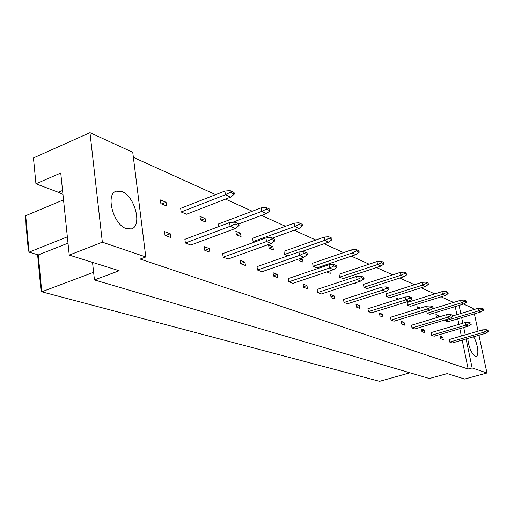 <?xml version="1.0" encoding="UTF-8"?>
<svg xmlns="http://www.w3.org/2000/svg" width="514" height="514" viewBox="0 0 514 514"><rect width="100%" height="100%" fill="white"/><g stroke="black" fill="none" stroke-linecap="round" stroke-linejoin="round"><path stroke-width="0.77" d="M473.612 336.798C477.679 343.185 479.376 355.887 476.163 356.279L475.238 356.202C471.254 353.189 468.755 347.284 467.746 338.488M468.62 333.92L469.443 333.335L470.374 333.413M126.335 228.64C113.318 224.843 105.107 193.765 116.382 191.163L121.876 191.555C134.854 196.027 142.577 226.224 131.372 228.91L126.335 228.64M145.79 256.961L102.35 242.184L89.969 132.67L132.747 152.298L145.79 256.961L140.168 259.062L468.177 369.052L472.141 367.953L466.102 338.964M463.551 304.05L473.265 308.509L473.516 309.691M465.254 334.897L463.718 327.521M462.825 323.235L461.656 317.652M460.795 313.508L459.105 305.406M478.939 335.256L486.944 372.991L472.141 367.953M474.396 313.848L478.071 331.177M486.944 372.991L464.643 379.049L447.225 373.588L429.383 378.516L94.454 279.937L92.526 262.384M94.454 279.937L119.171 270.737L69.236 255.085L60.748 173.038L35.935 183.787L58.326 192.255L62.965 194.491M35.935 183.787L33.449 157.939L89.969 132.67M69.236 255.085L102.35 242.184M453.573 302.438L441.147 296.809M434.741 293.905L421.21 287.776M414.502 284.737L399.731 278.042M392.702 274.855L376.531 267.531M369.142 264.183L351.383 256.139M343.603 252.612L324.045 243.752M315.827 240.025L294.207 230.233M285.501 226.288L261.517 215.417M252.265 211.228L225.537 199.117M215.681 194.652L133.383 157.361M68.002 243.154L38.274 254.925L29.073 252.136L28.244 249.393L26.021 225.254L25.7 215.687L29.073 252.136L67.353 236.851M25.7 215.687L63.524 199.843M38.274 254.925L41.769 291.791L379.55 381.33L409.941 372.791M37.612 254.726L40.831 288.688L41.769 291.791L93.612 272.285M468.177 369.052L462.176 340.095M461.334 336.034L459.805 328.671M458.918 324.385L457.762 318.808M456.907 314.671L455.231 306.582M239.061 225.582L235.354 228.486L190.81 245.043L185.381 243.013L184.873 239.318L229.565 222.536L234.776 222.119L235.039 223.873L239.061 225.582L238.798 223.841L234.776 222.119M164.531 231.602L170.243 233.767L170.738 237.526L165.026 235.386L164.531 231.602M209.391 248.609L209.905 252.201L204.733 250.26L204.225 246.656L209.391 248.609L204.81 250.292M274.861 240.815L271.244 243.54L228.094 259.017L223.166 257.167L222.652 253.64L265.937 237.969L270.949 237.59L271.219 239.267L274.861 240.815L274.592 239.151L270.949 237.59M244.921 262.082L245.441 265.513L240.738 263.753L240.218 260.302L244.921 262.082L240.713 263.573M307.346 254.642L303.819 257.206L262.005 271.72L257.514 270.043L256.987 266.657L298.936 251.969L303.768 251.629L304.037 253.235L307.346 254.642L307.076 253.042L303.768 251.629M277.303 274.36L277.83 277.656L273.538 276.044L273.011 272.735L277.303 274.36L273.48 275.671M336.959 267.248L333.528 269.67L292.98 283.33L288.868 281.788L288.341 278.543L329.011 264.723L333.67 264.421L333.939 265.956L336.959 267.248L336.689 265.712L333.67 264.421M306.948 285.598L307.481 288.765L303.543 287.287L303.016 284.107L306.948 285.598L303.459 286.767M364.073 278.781L360.719 281.081L321.378 293.969L317.607 292.556L317.074 289.44L356.536 276.403L361.027 276.127L361.297 277.605L364.073 278.781L363.803 277.309L361.027 276.127M334.184 295.929L334.717 298.968L331.093 297.612L330.566 294.554L334.184 295.929L330.984 296.963M388.976 289.382L385.712 291.566L347.522 303.768L344.046 302.463L343.513 299.463L381.818 287.127L386.155 286.876L386.425 288.296L388.976 289.382L388.712 287.968L386.155 286.876M359.292 305.444L359.826 308.381L356.485 307.128L355.951 304.179L359.292 305.444L356.35 306.383M411.945 299.154L408.759 301.23L371.661 312.814L368.442 311.606L367.915 308.715L405.122 297.015L409.317 296.784L409.587 298.152L411.945 299.154L411.675 297.792L409.317 296.784M382.519 314.253L383.046 317.08L379.955 315.924L379.422 313.077L382.519 314.253L379.801 315.095M433.18 308.194L430.077 310.173L394.02 321.192L391.032 320.074L390.505 317.279L426.671 306.151L430.738 305.946L431.002 307.263L433.18 308.194L432.916 306.877L430.738 305.946M404.062 322.419L404.589 325.15L401.71 324.077L401.183 321.327L404.062 322.419L401.543 323.184M452.885 316.579L449.853 318.474L414.779 328.973L412.01 327.932L411.483 325.233L446.653 314.632L450.598 314.439L450.862 315.718L452.885 316.579L452.622 315.307L450.598 314.439M424.095 330.014L424.622 332.661L421.943 331.652L421.422 328.999L424.095 330.014L421.756 330.714M471.209 324.379L468.254 326.191L434.118 336.22L431.535 335.25L431.015 332.635L465.241 322.516L469.064 322.336L469.327 323.576L471.209 324.379L470.952 323.145L469.064 322.336M442.779 337.1L443.299 339.658L440.8 338.72L440.28 336.15L442.779 337.1L440.601 337.737M488.3 331.646L485.415 333.387L452.172 342.986L449.756 342.08L449.242 339.548L482.569 329.866L486.283 329.705L486.54 330.9L488.3 331.646L488.043 330.457L486.283 329.705M166.08 202.285L166.568 205.973L160.876 203.634L160.394 199.92L166.08 202.285L161.769 203.994M234.3 194.183L230.638 197.138L186.569 214.209L181.153 211.98L180.665 208.35L224.869 191.054L230.028 190.591L230.285 192.32L234.3 194.183L234.037 192.467L230.028 190.591M205.105 218.514L205.606 222.048L200.454 219.921L199.952 216.375L205.105 218.514L200.916 220.114M218.707 226.616L218.328 224.02L261.163 207.874L266.13 207.463L266.393 209.108L270.023 210.798L269.76 209.159L266.13 207.463M240.546 233.26L241.06 236.639L236.369 234.712L235.855 231.306L240.546 233.26L236.485 234.757M254.411 242.139L253.106 241.599L252.592 238.271L294.117 223.147L298.904 222.774L299.167 224.355L302.476 225.89L302.213 224.316L298.904 222.774M272.876 246.707L273.397 249.952L269.111 248.191L268.591 244.927L272.876 246.707L269.085 248.063M287.776 255.876L284.415 254.494L283.895 251.295L324.18 237.076L328.793 236.736L329.056 238.252L332.083 239.659L331.813 238.149L328.793 236.736M300.709 258.291L302.489 259.03L303.016 262.146L299.077 260.527L298.814 258.947M359.196 252.271L355.881 254.61L316.907 267.865L313.135 266.316L312.608 263.239L351.704 249.83L356.157 249.521L356.42 250.98L359.196 252.271L358.933 250.819L356.157 249.521M329.815 270.923L330.239 273.358L326.795 271.938M384.125 263.862L380.893 266.085L343.044 278.627L339.568 277.194L339.041 274.238L377 261.555L381.304 261.273L381.574 262.68L384.125 263.862L383.862 262.468L381.304 261.273M355.206 282.886L355.354 283.696L354.191 283.22M407.127 274.56L403.972 276.673L367.195 288.572L363.976 287.249L363.449 284.39L400.335 272.369L404.499 272.112L404.769 273.461L407.127 274.56L406.863 273.217L404.499 272.112M428.406 284.46L425.329 286.471L389.573 297.786L386.586 296.552L386.065 293.796L421.923 282.372L425.958 282.135L426.222 283.439L428.406 284.46L428.143 283.156L425.958 282.135M397.014 299.566L396.757 298.242L398.671 299.039M448.157 293.642L445.156 295.569L410.365 306.344L407.589 305.2L407.069 302.534L441.956 291.656L445.869 291.438L446.126 292.697L448.157 293.642L447.9 292.389L445.869 291.438M417.477 308.978L417.027 306.678L419.707 307.79L419.803 308.265M466.539 302.193L466.282 300.979L464.386 300.092L464.643 301.313L466.539 302.193L463.609 304.037L429.743 314.324L427.153 313.257L426.742 311.195M437.324 317.446L436.437 317.08L435.923 314.536L438.429 315.583L438.725 317.022M483.687 310.167L483.43 308.991L481.663 308.162L481.914 309.344L483.687 310.167L480.821 311.934L447.835 321.77L445.413 320.775L445.227 319.856M170.243 233.767L165.521 235.566M302.489 259.03L299.032 260.225M419.707 307.79L417.387 308.509M438.429 315.583L436.264 316.232M230.638 197.138L225.421 194.748L181.153 211.98M230.285 192.32L225.421 194.748L224.869 191.054M235.354 228.486L230.124 226.288L185.381 243.013M235.039 223.873L230.124 226.288L229.565 222.536M238.804 223.892L266.451 213.573L261.722 211.402L232.72 222.286M266.393 209.108L261.722 211.402L261.163 207.874M270.023 210.798L266.451 213.573M272.259 238.149L298.994 228.505L294.683 226.526L253.106 241.599M299.167 224.355L294.683 226.526L294.117 223.147M302.476 225.89L298.994 228.505M300.973 251.821L328.684 242.126L324.745 240.321L284.415 254.494M329.056 238.252L324.745 240.321L324.18 237.076M332.083 239.659L328.684 242.126M355.881 254.61L352.27 252.952L313.135 266.316M356.42 250.98L352.27 252.952L351.704 249.83M380.893 266.085L377.565 264.556L339.568 277.194M381.574 262.68L377.565 264.556L377 261.555M403.972 276.673L400.901 275.26L363.976 287.249M404.769 273.461L400.901 275.26L400.335 272.369M425.329 286.471L422.482 285.167L386.586 296.552M426.222 283.439L422.482 285.167L421.923 282.372M271.244 243.54L266.509 241.554L223.166 257.167M271.219 239.267L266.509 241.554L265.937 237.969M303.819 257.206L299.514 255.4L257.514 270.043M304.037 253.235L299.514 255.4L298.936 251.969M333.528 269.67L329.59 268.019L288.868 281.788M333.939 265.956L329.59 268.019L329.011 264.723M360.719 281.081L357.108 279.565L317.607 292.556M361.297 277.605L357.108 279.565L356.536 276.403M385.712 291.566L382.39 290.172L344.046 302.463M386.425 288.296L382.39 290.172L381.818 287.127M408.759 301.23L405.687 299.945L368.442 311.606M409.587 298.152L405.687 299.945L405.122 297.015M430.077 310.173L427.237 308.985L391.032 320.074M431.002 307.263L427.237 308.985L426.671 306.151M445.156 295.569L442.509 294.355L407.589 305.2M446.126 292.697L442.509 294.355L441.956 291.656M463.609 304.037L461.142 302.907L427.153 313.257M464.643 301.313L461.142 302.907L460.595 300.292L431.741 309.113M460.595 300.292L464.386 300.092M480.821 311.934L478.521 310.88L445.413 320.775M481.914 309.344L478.521 310.88L477.981 308.349L452.75 315.917M477.981 308.349L481.663 308.162M449.853 318.474L447.212 317.363L412.01 327.932M450.862 315.718L447.212 317.363L446.653 314.632M468.254 326.191L465.793 325.156L431.535 335.25M469.327 323.576L465.793 325.156L465.241 322.516M485.415 333.387L483.115 332.429L449.756 342.08M486.54 330.9L483.115 332.429L482.569 329.866M62.547 190.463L58.326 192.255M115.637 191.471L116.382 191.163"/></g></svg>
